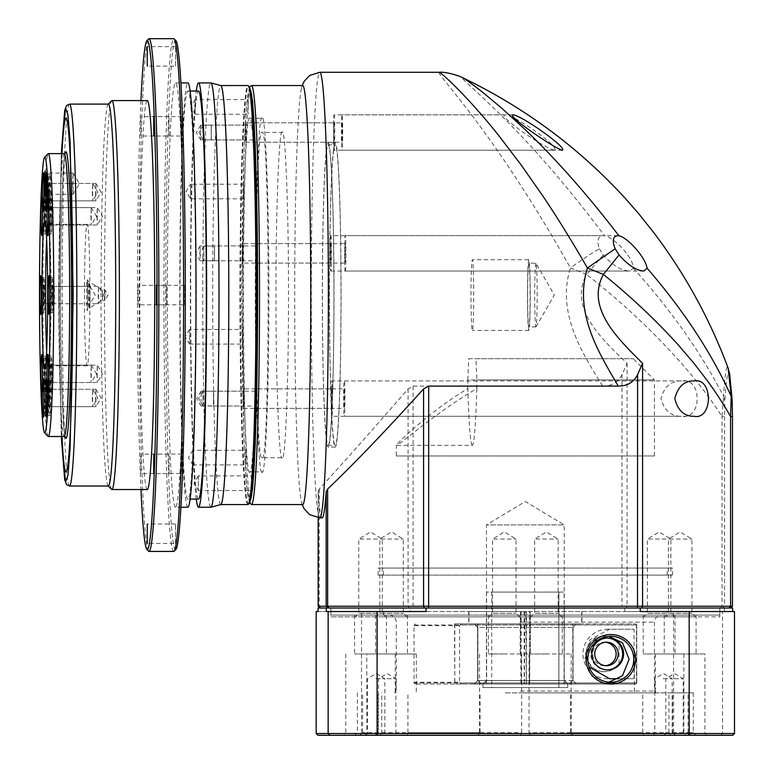 <?xml version="1.0" encoding="UTF-8"?>
<svg xmlns="http://www.w3.org/2000/svg" width="774" height="774" viewBox="0 0 774 774"><rect width="100%" height="100%" fill="white"/><g stroke="black" fill="none" stroke-linecap="round" stroke-linejoin="round"><path stroke-width="0.58" stroke-dasharray="3.87 2.9" d="M302.731 504.571A209.512 8.03 90 0 1 301.541 502.249A209.512 8.03 90 0 1 294.701 295.058A209.512 8.03 90 0 1 301.541 87.878A209.512 8.03 90 0 1 302.731 85.556M251.192 504.416A209.512 8.03 90 0 1 243.462 295.058A209.512 8.03 90 0 1 251.192 85.711M249.422 502.655L246.471 484.621L243.994 439.11L241.769 295.058L243.994 151.017L246.471 105.506L249.431 87.472M439.081 72.292C437.029 72.785 460.791 99.091 486.701 135.402C499.259 152.749 512.959 173.066 527.8 196.373C541.055 217.204 558.122 246.055 570.448 267.998C556.061 313.122 583.006 354.211 602.694 386.091L413.093 386.091L408.091 388.906C373.049 429.309 343.433 462.678 319.246 489.023L318.162 491.79A222.767 8.543 -90 0 0 322.168 517.835M318.153 491.577L318.162 517.758L318.153 491.577M413.093 386.091L413.093 606.236L621.986 606.236L621.986 374.684L627.095 363.287L624.647 360.994C600.198 337.57 568.629 307.104 586.605 274.441L570.448 267.998C581.545 259.89 591.191 253.485 599.386 248.764C596.551 240.366 597.925 236.002 603.526 235.673L604.61 235.76C573.128 193.984 542.864 158.138 513.81 128.232C486.972 100.127 459.359 76.936 461.885 77.458L462.465 77.652M330.856 235.673C331.727 234.706 331.727 272.032 330.856 271.035C329.976 272.022 329.976 234.677 330.856 235.673L603.526 235.673M599.386 248.764L603.285 254.907C612.437 265.201 621.183 270.571 629.523 271.035L633.432 268.22C633.5 258.11 614.421 237.289 604.61 235.76M330.856 271.035L629.523 271.035M643.823 271.035L345.281 271.035C344.401 272.022 344.401 234.706 345.281 235.673C346.152 234.677 346.152 272.022 345.281 271.035M617.952 235.673L345.281 235.673M633.432 268.22C671.455 310.674 701.505 353.379 723.574 396.346C724.745 377.102 726.012 367.36 727.396 367.118L728.073 367.969M562.417 150.214L342.031 150.214C341.16 151.201 341.16 113.884 342.031 114.852C342.911 113.855 342.911 151.201 342.031 150.214M512.611 114.852L342.031 114.852M413.161 608.006L730.685 608.006L413.161 608.006L413.093 606.236L318.162 606.236M621.986 374.684C617.991 382.346 611.566 386.149 602.694 386.091M603.285 254.907L586.605 274.441C642.497 318.317 692.546 370.146 722.036 416.586L723.574 396.346L724.822 401.561C727.279 364.07 729.737 364.07 732.194 401.561L732.175 400.516M554.484 150.214C545.08 148.743 497.547 115.955 504.677 114.852C512.93 113.913 560.163 146.567 554.484 150.214L334.097 150.214C333.226 151.201 333.226 113.855 334.097 114.852L504.677 114.852M693.959 416.286L344.295 416.286C343.424 417.283 343.424 379.966 344.295 380.924C345.175 379.937 345.175 417.283 344.295 416.286M693.959 380.924L344.295 380.924M319.246 489.023L319.246 606.236L320.833 608.006L319.914 608.006M730.695 608.006L732.446 606.236L621.986 606.236L622.054 608.006M681.497 380.924C671.048 380.779 664.208 386.681 660.977 398.639C664.169 410.501 671.01 416.383 681.497 416.286C702.395 420.301 702.395 376.919 681.497 380.924L331.833 380.924C332.714 379.966 332.714 417.283 331.833 416.286L681.497 416.286M331.833 416.286C330.962 417.283 330.962 379.937 331.833 380.924M330.856 243.626C330.372 243.075 330.372 263.624 330.856 263.073L330.856 243.626L242.514 243.626C242.997 243.075 242.997 263.624 242.514 263.073L330.856 263.073M242.514 263.073L242.514 243.626M345.281 243.626L345.281 263.073C344.798 263.673 344.798 243.026 345.281 243.626L256.939 243.626C257.423 243.075 257.423 263.624 256.939 263.073L345.281 263.073M256.939 263.073L256.939 243.626M334.097 114.852C334.968 113.884 334.968 151.201 334.097 150.214M532.793 608.006L330.856 608.006L719.82 608.006L532.793 608.006L719.82 608.006L719.82 615.078L330.856 615.078L719.82 615.078M532.793 616.839L331.001 616.839L719.82 616.839L719.82 608.006M720.526 608.006L722.036 606.236L722.036 416.586L724.57 416.586L724.822 401.561M255.962 388.887C256.446 388.335 256.446 408.885 255.962 408.333C255.478 408.885 255.478 388.335 255.962 388.887L344.295 388.887C344.778 388.287 344.778 408.933 344.295 408.333C343.811 408.933 343.811 388.287 344.295 388.887M253.698 122.805C254.182 122.253 254.182 142.803 253.698 142.252C253.214 142.803 253.214 122.253 253.698 122.805L342.031 122.805C342.514 122.205 342.514 142.851 342.031 142.252L342.031 122.805M245.764 122.805L245.764 142.252C245.281 142.803 245.281 122.253 245.764 122.805L334.097 122.805C333.613 122.253 333.613 142.803 334.097 142.252C334.581 142.803 334.581 122.253 334.097 122.805M243.5 388.887C243.984 388.335 243.984 408.885 243.5 408.333C243.017 408.885 243.017 388.335 243.5 388.887L331.833 388.887C331.349 388.335 331.349 408.885 331.833 408.333C332.317 408.885 332.317 388.335 331.833 388.887M249.731 471.869C246.364 479.483 242.659 382.917 242.949 295.058C242.659 207.209 246.364 110.643 249.731 118.258C253.098 110.643 256.804 207.209 256.504 295.058C256.804 382.917 253.098 479.483 249.731 471.869L262.096 471.869C265.463 479.483 269.168 382.917 268.878 295.058C269.168 207.209 265.463 110.643 262.096 118.258L249.731 118.258M255.962 408.333L344.295 408.333M253.698 142.252L342.031 142.252M245.764 142.252L334.097 142.252M243.5 408.333L331.833 408.333M262.096 118.258C258.729 110.643 255.023 207.209 255.323 295.058C255.023 382.917 258.729 479.483 262.096 471.869M732.194 401.561L732.446 606.236M517.883 616.839L330.856 616.839L330.856 608.006L517.883 608.006M390.957 616.839L376.261 616.839L379.792 613.308L403.302 613.308L379.792 613.308L379.792 539.052L403.302 539.052L379.792 539.052L391.547 531.99L403.302 539.052L403.302 613.308L406.834 616.839L392.128 616.839M503.71 616.839L489.004 616.839L492.545 613.308L516.045 613.308L492.554 613.308L492.545 539.052L516.045 539.052L492.554 539.052L504.3 531.99L516.045 539.052L516.045 613.308L519.586 616.839L504.88 616.839M679.582 616.839L664.885 616.839L668.417 613.308L691.927 613.308L668.417 613.308L668.417 539.052L691.927 539.052L668.417 539.052L680.172 531.99L691.927 539.052L691.927 613.308L695.458 616.839L680.762 616.839M383.556 616.839L667.12 616.839L383.449 616.839L383.459 611.537L667.227 611.537L667.12 616.839M545.796 616.839L531.09 616.839L534.631 613.308L558.131 613.308L534.631 613.308L534.631 539.052L558.131 539.052L534.631 539.052L546.376 531.99L558.131 539.052L558.131 613.308L561.672 616.839L546.966 616.839M658.548 616.839L643.842 616.839L647.374 613.308L670.884 613.308L647.374 613.308L647.374 539.052L670.884 539.052L647.374 539.052L659.129 531.99L670.884 539.052L670.884 613.308L674.415 616.839L659.719 616.839M369.914 616.839L355.218 616.839L358.749 613.308L382.259 613.308L358.759 613.308L358.749 539.052L382.259 539.052L358.759 539.052L370.504 531.99L382.259 539.052L382.259 613.308L385.791 616.839L371.085 616.839M262.096 457.724C270.145 467.786 270.145 122.34 262.096 132.402C254.056 122.34 254.056 467.786 262.096 457.724L282.239 457.724C285.335 464.729 288.741 375.883 288.47 295.058C288.741 214.243 285.335 125.398 282.239 132.402L262.096 132.402M282.239 132.402C279.143 125.398 275.738 214.243 275.999 295.058C275.738 375.883 279.143 464.729 282.239 457.724M667.12 611.537L383.556 611.537M526.504 611.537L468.763 611.537L526.504 611.537L526.368 684.032L569.325 684.032L526.301 684.032L525.817 611.537M564.236 611.537L564.236 524.907L525.333 501.533L486.44 524.907L564.236 524.907L486.44 524.907L486.662 680.491L524.172 680.491L524.308 684.032L481.351 684.032L524.375 684.032L524.859 611.537M529.61 684.032L569.529 684.032L529.61 684.032L529.474 680.491L564.217 680.491L564.217 611.537L564.014 680.491L526.504 680.491M521.066 684.032L481.147 684.032L521.066 684.032L521.202 611.537M486.459 611.537L486.459 680.491L482.918 684.032L567.661 684.032L567.661 687.564L482.908 687.564L567.768 687.564L567.768 684.032L482.908 684.032L482.908 687.564M524.172 611.537L524.172 680.491M581.709 611.537L581.709 623.912L525.817 623.912M520.525 611.537L520.999 684.032M520.525 623.912L468.763 623.912L468.763 611.537M481.147 684.032L477.606 680.491L477.606 623.912L468.763 623.912M468.967 611.537L468.967 623.912L477.81 623.912L477.81 680.491L481.351 684.032M483.121 684.032L486.662 680.491M468.967 623.912L524.859 623.912M530.151 611.537L529.677 684.032M529.474 680.491L529.474 611.537M530.151 623.912L581.913 623.912L581.913 611.537M569.529 684.032L573.07 680.491L573.07 623.912L581.913 623.912M564.217 680.491L567.758 684.032L564.227 684.032L564.227 592.091L486.44 592.091L564.12 592.091L564.12 684.032L486.44 684.032L564.227 684.032M581.709 623.912L572.866 623.912L572.866 680.491L569.325 684.032M567.555 684.032L564.014 680.491M526.165 623.912L572.866 623.912M477.606 623.912L520.863 623.912M524.511 623.912L477.81 623.912M573.07 623.912L529.813 623.912M528.874 259.706A35.362 1.355 -90 0 0 527.52 295.058A35.362 1.355 -90 0 0 528.874 330.421A35.362 1.355 -90 0 0 530.229 295.058A35.362 1.355 -90 0 0 528.874 259.706L472.334 259.706A35.362 1.355 90 0 1 473.688 295.058A35.362 1.355 90 0 1 472.334 330.421A35.362 1.355 90 0 1 470.979 295.058A35.362 1.355 90 0 1 472.334 259.706M528.874 330.421L472.334 330.421M535.937 263.237A31.821 1.219 -90 0 0 534.718 295.058A31.821 1.219 -90 0 0 535.937 326.889A31.821 1.219 -90 0 0 536.024 326.822A31.821 1.219 -90 0 0 537.156 295.058A31.821 1.219 -90 0 0 536.024 263.305A31.821 1.219 -90 0 0 535.937 263.237L528.874 263.237A31.821 1.219 -90 0 0 527.655 295.058A31.821 1.219 -90 0 0 528.874 326.889A31.821 1.219 -90 0 0 530.093 295.058A31.821 1.219 -90 0 0 528.874 263.237M535.937 326.889L528.874 326.889M396.365 455.954L654.407 455.954L396.365 455.954M476.852 388.548A150.282 5.757 90 0 1 472.334 445.34L396.365 445.34C394.769 445.737 426.387 413.616 467.825 388.548L467.825 379.928L654.407 379.928L476.852 379.928L476.852 388.548C434.146 413.5 398.939 445.795 396.365 445.34L396.269 455.954M467.825 379.928L468.734 358.71L633.19 358.71L475.933 358.71L476.852 379.928M468.734 358.71L475.933 358.71M472.334 445.34A150.282 5.757 90 0 1 467.825 388.548M378.254 575.121L672.529 575.121L378.254 575.121M672.422 568.048L378.147 568.048L672.422 568.048M530.78 568.048L383.459 568.048L530.78 568.048M519.896 575.121L667.217 575.121L519.896 575.121M335.239 143.016A152.052 5.824 -90 0 0 329.414 295.058A152.052 5.824 -90 0 0 335.239 447.111A152.052 5.824 -90 0 0 341.063 295.058A152.052 5.824 -90 0 0 335.239 143.016L328.176 143.016A152.052 5.824 90 0 1 334 295.058A152.052 5.824 90 0 1 328.176 447.111A152.052 5.824 90 0 1 322.342 295.058A152.052 5.824 90 0 1 328.176 143.016M335.239 447.111L328.176 447.111M328.176 144.777A150.282 5.757 90 0 1 333.933 295.058A150.282 5.757 90 0 1 328.176 445.34A150.282 5.757 90 0 1 322.41 295.058A150.282 5.757 90 0 1 328.176 144.777L335.239 144.777A150.282 5.757 -90 0 0 329.482 295.058A150.282 5.757 -90 0 0 335.239 445.34A150.282 5.757 -90 0 0 340.995 295.058A150.282 5.757 -90 0 0 335.239 144.777M328.176 445.34L335.239 445.34M607.213 638.066A15.915 15.896 90 0 0 590.843 653.972A15.915 15.896 90 0 0 606.739 669.887L607.687 669.887M606.739 638.057L607.687 638.057M605.452 642.265A11.755 11.745 90 0 0 592.691 653.972A11.755 11.745 90 0 0 605.452 665.679M576.311 623.912L572.77 627.453L572.77 680.491L576.311 684.032L474.085 684.032L477.635 680.491L477.635 627.453L474.085 623.912L454.532 623.912L635.667 623.912L474.085 623.912M572.77 680.491L477.635 680.491M603.691 636.286C594.035 636.034 587.95 641.917 585.434 653.933C587.94 666.017 594.026 671.919 603.691 671.648L604.436 671.648A17.676 17.667 90 0 0 619.045 663.918L619.045 644.026C615.127 638.966 609.999 636.383 603.691 636.286L604.436 636.286A17.676 17.667 90 0 0 586.769 653.972A17.676 17.667 90 0 0 604.436 671.648M603.691 671.648C609.989 671.571 615.107 668.988 619.045 663.918M459.562 625.682L414.032 625.682L414.032 682.262L459.562 682.262L459.562 625.682L461.604 623.912M415.174 623.912L414.032 625.682M414.1 624.976L636.721 624.976L635.657 623.912L636.721 624.976L636.721 682.968L635.657 684.032L576.582 684.032L573.041 680.491L573.041 627.453L576.582 623.912M474.365 623.912L477.906 627.453L573.041 627.453M454.802 623.912L454.802 684.032L576.582 684.032M474.365 684.032L477.906 680.491L477.906 627.453M454.532 623.912L454.802 684.032M474.085 684.032L454.532 684.032M572.77 627.453L477.635 627.453M576.311 684.032L635.386 684.032L636.451 682.968L636.451 624.976L635.386 623.912M636.451 624.976L460.762 624.976M589.169 667.004L585.56 653.237L589.933 639.75L609.525 629.223L634.08 629.223L634.08 678.721L618.861 678.721M414.032 682.262L414.1 682.968L636.721 682.968L636.721 624.976M477.906 680.491L529.813 680.491M636.721 682.968L635.667 684.032L415.174 684.032L635.386 684.032M636.451 682.968L460.762 682.968L459.562 682.262M460.762 682.968L461.604 684.032M415.174 684.032L414.1 682.968M609.525 678.721L634.08 678.721M607.687 678.721A24.749 24.729 -90 0 1 582.957 653.972A24.749 24.729 -90 0 1 607.687 629.223L634.08 629.223M607.687 629.223L609.525 629.223M619.045 644.026A17.676 17.667 90 0 0 604.436 636.286M520.118 615.078L661.373 615.078L520.118 615.078M375.758 735.3L386.623 735.3L375.758 735.3M375.825 733.529L384.852 733.529L375.825 733.529M674.115 735.3L684.98 735.3L674.115 735.3M674.183 733.529L683.21 733.529L674.183 733.529M375.051 735.3L377.335 733.529L366.789 733.529L365.028 735.3L375.051 735.3L343.985 735.3L706.691 735.3L670.429 735.3L669.723 733.529L704.921 733.529L706.691 735.3M670.429 735.3L365.028 735.3M520.147 735.3L521.724 733.529L521.666 732.649L407.927 732.649L407.25 733.529L366.789 733.529L366.789 653.972L416.296 653.972L366.789 653.972M669.723 733.529L668.92 732.649L570.641 732.649L571.135 733.529L521.724 733.529M663.086 735.3L673.951 735.3L663.086 735.3M663.154 733.529L672.18 733.529L663.154 733.529M386.787 735.3L397.642 735.3L386.787 735.3M386.855 733.529L395.882 733.529L386.855 733.529M375.825 678.721L384.852 678.721L375.825 678.721M674.183 678.721L683.21 678.721L674.183 678.721M505.248 692.865L529.048 692.865L529.01 732.649L642.749 732.649L643.426 733.529L683.877 733.529L673.341 733.529L672.596 732.649L672.596 692.865L693.301 692.865L505.248 692.865M477.916 735.3L479.541 733.529L528.952 733.529L529.01 732.649M503.342 653.972L529.048 653.972L503.342 653.972M359.697 735.3L361.777 733.529L345.755 733.529L380.953 733.529L381.756 732.649L381.756 692.865M369.556 653.972L395.253 653.972L369.556 653.972M407.927 732.649L407.927 692.865M570.641 732.649L570.641 692.865M545.428 653.972L571.135 653.972L545.428 653.972M672.596 732.649L693.301 732.649L688.057 732.649L688.899 733.529L704.921 733.529L704.921 653.972L655.423 653.972L704.921 653.972M688.057 732.649L688.057 692.865M642.749 732.649L642.749 692.865L634.38 692.865L672.596 692.865M658.181 653.972L683.877 653.972L658.181 653.972M663.154 678.721L672.18 678.721L663.154 678.721M386.855 678.721L395.882 678.721L386.855 678.721M610.802 636.286L607.019 636.286L592.004 642.226L584.583 659.274L591.994 676.312L607.019 682.262L608.886 682.175M504.909 653.972L488.384 653.972L504.909 653.972M503.681 615.078L520.205 615.078L503.681 615.078M520.322 692.865L656.168 692.865L520.322 692.865M520.389 691.095L654.407 691.095L520.389 691.095M371.114 653.972L354.589 653.972L371.114 653.972M369.895 615.078L386.419 615.078L369.895 615.078M392.157 653.972L375.632 653.972L392.157 653.972M390.938 615.078L407.463 615.078L390.938 615.078M546.986 653.972L530.471 653.972L546.986 653.972M545.767 615.078L562.292 615.078L545.767 615.078M680.781 653.972L664.256 653.972L680.781 653.972M679.562 615.078L696.087 615.078L679.562 615.078M659.738 653.972L643.213 653.972L659.738 653.972M658.519 615.078L675.044 615.078L658.519 615.078M732.707 735.3L317.969 735.3M316.179 733.529L361.506 733.529L362.184 735.3M316.179 611.537L361.506 611.537L361.506 733.529L673.574 733.529L673.041 735.3M732.62 608.006L624.647 608.006L624.647 611.537L673.574 611.537L673.574 733.529L722.529 733.529L720.778 735.3M673.574 611.537L722.529 611.537L722.529 733.529L734.497 733.529M528.952 733.529L530.529 735.3M380.247 735.3L380.953 733.529M381.756 732.649L480.035 732.649L479.87 733.529M361.777 733.529L362.619 732.649L378.08 732.649L377.335 733.529M407.114 735.3L407.25 733.529M572.76 735.3L570.806 733.529M690.979 735.3L688.899 733.529M675.625 735.3L673.341 733.529M643.562 735.3L643.426 733.529M624.647 608.006L410.443 608.006L410.443 611.537L361.506 611.537M724.406 608.006L724.406 611.537L722.529 611.537M734.497 611.537L640.233 611.537M480.035 732.649L480.035 692.865M362.619 732.649L362.619 692.865M378.08 732.649L378.08 692.865M521.666 732.649L521.666 692.865M668.92 732.649L668.92 692.865M529.048 653.972L529.048 692.865L642.749 692.865M410.443 608.006L318.056 608.006M426.029 611.537L326.27 611.537M318.056 611.537L410.443 611.537M624.647 611.537L724.406 611.537M558.818 687.564L558.818 592.091L491.742 592.091L564.227 592.091M567.661 684.032L564.12 684.032M558.818 592.091L564.12 592.091M558.925 592.091L558.925 687.564M66.013 151.859A143.209 5.486 -90 0 0 60.536 295.058A143.209 5.486 90 0 1 65.229 153.242M87.81 295.058C87.394 315.937 86.988 315.937 86.572 295.058C86.988 274.19 87.394 274.19 87.81 295.058L87.375 310.268L88.971 308.187A13.119 0.503 90 0 1 88.459 295.058A13.119 0.503 90 0 1 88.971 281.939A13.119 0.503 90 0 1 89.465 295.058A13.119 0.503 90 0 1 88.971 308.187L102.497 300.37L102.487 289.757L102.487 300.37L104.867 300.36L104.867 289.766L104.858 300.37L108.041 295.058L104.858 289.757L102.487 289.757L88.971 281.939L87.375 279.859L87.81 295.058M250.457 89.978A205.971 7.895 -90 0 0 249.731 89.087A205.971 7.895 -90 0 0 241.836 295.058A205.971 7.895 -90 0 0 249.731 501.039A205.971 7.895 -90 0 0 250.457 500.149M248.783 503.903A208.99 8.011 90 0 1 248.483 504.058A208.99 8.011 90 0 1 240.472 295.058A208.99 8.011 90 0 1 248.483 86.069A208.99 8.011 90 0 1 248.783 86.224M195.125 99.604L195.125 114.223L195.125 99.604L248.135 99.604L248.135 114.223L248.135 99.604M195.125 114.223L248.135 114.223M198.328 475.904L198.328 490.523L198.328 475.904L251.327 475.904L251.327 490.523L251.327 475.904M198.328 490.523L251.327 490.523M192.755 450.284L192.755 464.903L192.755 450.284L245.764 450.284L245.764 464.903L245.764 450.284M192.755 464.903L245.764 464.903M189.514 329.463L189.514 344.082L189.514 329.463L242.514 329.463L242.514 344.082L242.514 329.463M189.514 344.082L242.514 344.082M243.5 198.831L190.501 198.831L186.108 191.517L190.481 184.222L190.501 198.831L190.501 184.212L243.5 184.212L243.5 198.831L243.5 184.212M213.556 391.18L213.556 406.031L213.556 391.18L255.962 391.18L255.962 406.031L255.962 391.18M213.556 406.031L255.962 406.031M200.698 125.224L200.698 139.842L200.679 125.233L211.283 125.117L211.302 139.959L211.302 125.107L253.698 125.107L253.698 139.959L253.698 125.107M211.205 139.823L211.205 125.233L211.283 139.939L253.698 139.959M203.939 246.045L203.92 260.644L203.92 246.055L214.475 246.045L214.475 260.664L214.524 245.939L214.543 260.78L214.543 245.929L256.939 245.929L256.939 260.78L256.939 245.929M214.543 260.78L256.939 260.78M243.5 406.031L243.5 391.18L243.5 406.031L201.095 406.031L201.095 391.18L201.095 406.031L196.635 398.61L201.076 391.199M243.5 391.18L201.095 391.18M245.764 139.959L245.764 125.107L245.764 139.959L203.359 139.959L203.359 125.107L203.359 139.959M245.764 125.107L203.359 125.107M242.514 260.78L242.514 245.929L242.514 260.78L200.118 260.78L200.118 245.929L200.118 260.78M242.514 245.929L200.118 245.929M247.961 504.571A209.512 8.03 90 0 1 239.93 295.058A209.512 8.03 90 0 1 247.961 85.556M202.962 405.915L202.943 391.315L202.962 405.915L213.489 405.915L213.489 391.296L213.537 406.021M220.832 504.561A209.512 8.03 90 0 1 220.754 504.571A209.512 8.03 90 0 1 212.724 295.058A209.512 8.03 90 0 1 220.754 85.556A209.512 8.03 90 0 1 220.832 85.566M202.962 391.296L213.537 391.199M200.698 139.842L211.225 139.842M203.939 260.664L214.475 260.664M187.898 499.095A204.026 7.817 90 0 1 180.071 295.058A204.026 7.817 90 0 1 187.898 91.032A204.026 7.817 90 0 1 195.716 295.058A204.026 7.817 90 0 1 187.898 499.095L190.123 499.095M187.898 91.032L190.123 91.032M175.524 507.222A212.163 8.137 90 0 1 167.397 295.058A212.163 8.137 90 0 1 175.524 82.905A212.163 8.137 90 0 1 183.661 295.058A212.163 8.137 90 0 1 175.524 507.222L180.923 507.222M175.524 82.905L180.923 82.905M175.901 549.472A254.598 9.762 90 0 1 175.524 549.656A254.598 9.762 90 0 1 165.771 295.058A254.598 9.762 90 0 1 175.524 40.471A254.598 9.762 90 0 1 175.901 40.654M169.061 136.011L169.061 116.564L169.061 136.011L140.791 136.011L140.791 116.564L140.791 136.011M169.061 116.564L140.791 116.564M166.381 304.792L166.381 285.335L166.381 304.792L138.111 304.792L138.111 285.335L138.111 304.792M166.381 285.335L138.111 285.335M169.061 473.562L169.061 454.115L169.061 473.562L140.791 473.562L140.791 454.115L140.791 473.562M169.061 454.115L140.791 454.115M175.524 543.474L175.524 524.017L175.524 543.474L147.263 543.474M175.524 524.017L147.263 524.017M181.996 473.562L181.996 454.115L181.996 473.562L153.726 473.562M181.996 454.115L153.726 454.115M184.676 304.792L184.676 285.335L184.676 304.792L156.406 304.792M184.676 285.335L156.406 285.335M181.996 136.011L181.996 116.564L181.996 136.011L153.726 136.011M181.996 116.564L153.726 116.564M175.524 66.1L175.524 46.653L175.524 66.1L147.263 66.1M175.524 46.653L147.263 46.653M147.263 489.545A194.487 7.459 90 0 1 139.804 295.058A194.487 7.459 90 0 1 147.263 100.581M111.64 489.4A194.487 7.459 90 0 1 104.471 295.058A194.487 7.459 90 0 1 111.64 100.726M108.389 486.014A190.946 7.324 90 0 1 108.108 485.869A190.946 7.324 90 0 1 101.075 295.058A190.946 7.324 90 0 1 108.108 104.258A190.946 7.324 90 0 1 108.389 104.113M61.959 153.62A176.801 6.782 -90 0 0 59.25 295.058A176.801 6.782 -90 0 0 61.959 436.507M65.993 471.869L66.022 471.869A176.801 6.782 -90 0 0 66.022 471.869A176.801 6.782 -90 0 0 72.804 295.058A176.801 6.782 -90 0 0 66.022 118.258A176.801 6.782 -90 0 0 66.013 118.258L65.993 118.258M61.92 436.507A176.801 6.782 90 0 1 59.211 295.058A176.801 6.782 90 0 1 61.92 153.62M48.114 436.401A141.439 5.418 90 0 1 42.899 295.058A141.439 5.418 90 0 1 48.114 153.726M44.244 192.155A17.676 0.677 -90 0 0 44.921 209.841A17.676 0.677 -90 0 0 44.95 209.822A17.676 0.677 -90 0 0 45.598 192.155A17.676 0.677 -90 0 0 44.95 174.489A17.676 0.677 -90 0 0 44.921 174.479A17.676 0.677 -90 0 0 44.244 192.155M41.612 295.058A17.676 0.677 -90 0 0 42.289 312.744A17.676 0.677 -90 0 0 42.309 312.735A17.676 0.677 -90 0 0 42.967 295.058A17.676 0.677 -90 0 0 42.309 277.392A17.676 0.677 -90 0 0 42.289 277.382A17.676 0.677 -90 0 0 41.612 295.058M44.244 397.971A17.676 0.677 -90 0 0 44.921 415.648A17.676 0.677 -90 0 0 44.95 415.638A17.676 0.677 -90 0 0 45.598 397.971A17.676 0.677 -90 0 0 44.95 380.305A17.676 0.677 -90 0 0 44.921 380.286A17.676 0.677 -90 0 0 44.244 397.971M48.897 373.823A17.676 0.677 -90 0 0 49.575 391.509A17.676 0.677 -90 0 0 49.604 391.489A17.676 0.677 -90 0 0 50.252 373.823A17.676 0.677 -90 0 0 49.604 356.156A17.676 0.677 -90 0 0 48.897 373.823M48.897 216.304A17.676 0.677 -90 0 0 49.575 233.98A17.676 0.677 -90 0 0 49.604 233.971A17.676 0.677 -90 0 0 50.252 216.304A17.676 0.677 -90 0 0 49.604 198.637A17.676 0.677 -90 0 0 48.897 216.304M47.514 192.155A17.676 0.677 -90 0 0 48.191 209.841A17.676 0.677 -90 0 0 48.22 209.822A17.676 0.677 -90 0 0 48.868 192.155A17.676 0.677 -90 0 0 48.22 174.489A17.676 0.677 -90 0 0 48.191 174.479A17.676 0.677 -90 0 0 47.514 192.155M46.663 350.98A70.724 2.709 -90 0 0 48.327 365.783A70.724 2.709 -90 0 0 48.423 365.734A70.724 2.709 -90 0 0 51.036 295.058A70.724 2.709 -90 0 0 48.423 224.392A70.724 2.709 -90 0 0 48.327 224.344A70.724 2.709 -90 0 0 46.663 239.147M46.15 183.68L46.575 194.274L46.556 173.066L46.15 183.68M50.146 295.058A17.676 0.677 -90 0 0 50.823 312.744A17.676 0.677 -90 0 0 50.852 312.735A17.676 0.677 -90 0 0 51.5 295.058A17.676 0.677 -90 0 0 50.852 277.392A17.676 0.677 -90 0 0 50.823 277.382A17.676 0.677 -90 0 0 50.146 295.058M47.514 397.971A17.676 0.677 -90 0 0 48.191 415.648A17.676 0.677 -90 0 0 48.22 415.638A17.676 0.677 -90 0 0 48.868 397.971A17.676 0.677 -90 0 0 48.22 380.305A17.676 0.677 -90 0 0 48.191 380.286A17.676 0.677 -90 0 0 47.514 397.971M42.86 373.823A17.676 0.677 -90 0 0 43.538 391.509A17.676 0.677 -90 0 0 43.567 391.489A17.676 0.677 -90 0 0 44.215 373.823A17.676 0.677 -90 0 0 43.567 356.156A17.676 0.677 -90 0 0 43.538 356.146A17.676 0.677 -90 0 0 42.86 373.823M42.86 216.304A17.676 0.677 -90 0 0 43.538 233.98A17.676 0.677 -90 0 0 43.567 233.971A17.676 0.677 -90 0 0 44.215 216.304A17.676 0.677 -90 0 0 43.567 198.637A17.676 0.677 -90 0 0 43.538 198.618A17.676 0.677 -90 0 0 42.86 216.304M46.014 192.155A17.676 0.677 -90 0 0 46.692 209.841A17.676 0.677 -90 0 0 47.369 192.155A17.676 0.677 -90 0 0 46.692 174.479A17.676 0.677 -90 0 0 46.014 192.155M43.373 295.058A17.676 0.677 -90 0 0 44.05 312.744A17.676 0.677 -90 0 0 44.728 295.058A17.676 0.677 -90 0 0 44.05 277.382A17.676 0.677 -90 0 0 43.373 295.058M46.014 397.971A17.676 0.677 -90 0 0 46.692 415.648A17.676 0.677 -90 0 0 47.369 397.971A17.676 0.677 -90 0 0 46.692 380.286A17.676 0.677 -90 0 0 46.014 397.971M50.668 373.823A17.676 0.677 -90 0 0 51.345 391.509A17.676 0.677 -90 0 0 52.022 373.823A17.676 0.677 -90 0 0 51.345 356.146A17.676 0.677 -90 0 0 50.668 373.823M50.668 216.304A17.676 0.677 -90 0 0 51.345 233.98A17.676 0.677 -90 0 0 52.022 216.304A17.676 0.677 -90 0 0 51.345 198.618A17.676 0.677 -90 0 0 50.668 216.304M49.284 192.155A17.676 0.677 -90 0 0 49.962 209.841A17.676 0.677 -90 0 0 50.639 192.155A17.676 0.677 -90 0 0 49.962 174.479A17.676 0.677 -90 0 0 49.284 192.155M84.482 295.058A70.724 2.709 -90 0 0 87.191 365.783A70.724 2.709 -90 0 0 89.9 295.058A70.724 2.709 -90 0 0 87.191 224.344A70.724 2.709 -90 0 0 84.482 295.058M72.65 183.68L73.085 194.264L73.056 173.066L72.65 183.68M51.916 295.058A17.676 0.677 -90 0 0 52.593 312.744A17.676 0.677 -90 0 0 53.271 295.058A17.676 0.677 -90 0 0 52.593 277.382A17.676 0.677 -90 0 0 51.916 295.058M49.284 397.971A17.676 0.677 -90 0 0 49.962 415.648A17.676 0.677 -90 0 0 50.639 397.971A17.676 0.677 -90 0 0 49.962 380.286A17.676 0.677 -90 0 0 49.284 397.971M44.631 373.823A17.676 0.677 -90 0 0 45.308 391.509A17.676 0.677 -90 0 0 45.985 373.823A17.676 0.677 -90 0 0 45.308 356.146A17.676 0.677 -90 0 0 44.631 373.823M44.631 216.304A17.676 0.677 -90 0 0 45.308 233.98A17.676 0.677 -90 0 0 45.985 216.304A17.676 0.677 -90 0 0 45.308 198.618A17.676 0.677 -90 0 0 44.631 216.304M46.285 192.155L46.701 202.614L46.701 181.706L46.285 192.155M48.123 192.155L48.452 200.853L48.472 183.467L48.123 192.155M45.482 295.058L45.821 303.756L45.83 286.38L45.482 295.058M44.05 284.6L44.05 305.527L44.05 284.6L45.83 286.38L89.987 286.37L89.987 303.756L89.987 286.37M47.088 397.971L46.701 408.42L46.285 397.971L46.701 387.513L47.088 397.971M48.123 397.971L48.472 406.66L48.452 389.274L48.123 397.971M50.939 373.823L51.355 384.281L51.355 363.374L50.939 373.823M52.777 373.823L53.106 382.52L53.125 365.135L52.777 373.823M51.742 216.304L51.355 226.753L50.939 216.304L51.355 205.845L51.742 216.304M52.777 216.304L53.125 224.992L53.106 207.606L52.777 216.304M50.358 192.155L49.971 202.614L49.555 192.155L49.971 181.706L50.358 192.155M51.394 192.155L51.723 200.853L52.061 192.155L51.732 183.467L51.394 192.155M54.025 295.058L54.364 303.756L54.374 286.38L54.025 295.058M52.593 305.527L52.593 284.6L52.593 305.527M49.555 397.971L49.971 408.42L49.971 387.513L49.555 397.971M51.394 397.971L51.723 406.66L52.061 397.971L51.723 389.274L51.394 397.971M45.705 373.823L45.318 384.281L44.902 373.823L45.318 363.374L45.705 373.823M46.74 373.823L47.069 382.52L47.088 365.135L46.74 373.823M44.902 216.304L45.318 226.753L45.318 205.845L44.902 216.304M46.74 216.304L47.088 224.992L47.069 207.606L46.74 216.304M92.29 192.155L92.628 200.853L92.648 183.477L92.29 192.155M92.29 397.971L92.648 406.65L92.628 389.274L92.29 397.971M96.944 373.823L97.282 382.52L97.301 365.144L96.944 373.823M96.944 216.304L97.301 224.973L97.282 207.606L96.944 216.304M95.56 192.155L95.889 200.853L95.918 183.477L95.56 192.155M98.192 295.058L98.53 303.756L98.55 286.39L98.192 295.058M95.56 397.971L95.918 406.65L95.889 389.274L95.56 397.971M90.906 373.823L91.235 382.52L91.264 365.144L90.906 373.823M90.906 216.304L91.264 224.973L91.235 207.606L90.906 216.304M210.857 507.222A212.163 8.137 90 0 1 202.73 295.058A212.163 8.137 90 0 1 210.857 82.905M196.267 499.095A212.163 8.137 90 0 1 190.365 295.058A212.163 8.137 90 0 1 196.267 91.032M198.492 499.095A204.026 7.817 90 0 1 190.675 295.058A204.026 7.817 90 0 1 198.492 91.032M187.898 507.222A212.163 8.137 90 0 1 179.762 295.058A212.163 8.137 90 0 1 187.898 82.905M173.763 551.427A256.358 9.83 90 0 1 163.933 295.058A256.358 9.83 90 0 1 173.763 38.7M148.647 551.233A256.358 9.83 90 0 1 139.194 295.058A256.358 9.83 90 0 1 148.647 38.894M140.965 100.581A254.598 9.762 -90 0 0 140.965 489.545M65.229 436.884A143.209 5.486 90 0 1 60.498 295.058A143.209 5.486 -90 0 0 66.013 438.268M51.345 356.146L49.575 356.146A17.676 0.677 -90 0 0 49.575 356.146L47.833 354.386M51.345 198.618L49.575 198.618A17.676 0.677 -90 0 0 49.575 198.618L47.833 196.867M52.613 305.517L54.374 303.747L98.53 303.756L103.745 295.058L98.55 286.39L54.364 286.37L52.613 284.609M319.836 517.835A222.767 8.543 90 0 1 311.293 295.058A222.767 8.543 90 0 1 319.836 72.292M408.091 388.906L408.091 606.236L408.991 608.006M627.095 363.287L627.095 606.236L626.311 608.006M724.57 416.586L724.57 606.236L722.81 608.006M521.202 680.491L486.459 680.491M572.866 680.491L526.165 680.491M520.863 680.491L477.606 680.491M477.81 680.491L524.511 680.491M520.389 622.151L654.407 622.151L520.389 622.151M64.223 153.62A141.439 5.418 -90 0 0 58.805 295.058L61.272 436.507L58.805 295.058L61.281 153.62L58.805 295.058A141.439 5.418 -90 0 0 64.223 436.507M69.525 486.014A190.946 7.324 90 0 1 62.201 295.058A190.946 7.324 90 0 1 69.525 104.113M302.228 85.556L301.541 87.878M302.228 504.571L301.541 502.249M536.024 326.822L554.3 295.058L536.024 263.305M654.407 455.954L654.407 379.928L633.19 358.71M672.529 575.121L672.529 568.048M383.459 575.121L383.459 568.048M378.147 575.121L378.147 568.048M667.217 575.121L667.217 568.048M604.436 642.217L606.468 642.217M604.436 665.727L606.468 665.727M656.168 692.865L654.407 691.095L654.407 622.151C654.823 617.855 657.184 615.494 661.48 615.078M365.696 735.3L367.466 733.529L367.466 678.721L376.164 673.496L384.852 678.721L384.852 733.529L386.623 735.3M664.053 735.3L665.824 733.529L665.824 678.721L674.512 673.496L683.21 678.721L683.21 733.529L684.98 735.3M653.033 735.3L654.794 733.529L654.794 678.721L663.492 673.496L672.18 678.721L672.18 733.529L673.951 735.3M376.725 735.3L378.496 733.529L378.496 678.721L387.184 673.496L395.882 678.721L395.882 733.529L397.642 735.3M395.253 653.972L395.253 692.865M416.296 653.972L416.296 692.865M571.135 653.972L571.135 733.529L572.905 735.3M683.877 653.972L683.877 733.529L685.648 735.3M610.802 682.262L607.019 682.262M520.205 615.078L520.205 653.972M386.419 615.078L386.419 653.972M407.463 615.078L407.463 653.972M562.292 615.078L562.292 653.972M696.087 615.078L696.087 653.972M675.044 615.078L675.044 653.972M479.541 653.972L479.541 733.529L477.771 735.3M345.755 653.972L345.755 733.529L343.985 735.3M357.375 692.865L357.375 732.649L354.724 735.3M693.301 692.865L693.301 732.649L695.952 735.3M521.628 653.972L521.628 692.865M655.423 653.972L655.423 692.865M634.38 653.972L634.38 692.865M330.856 608.006L330.856 615.078M488.384 615.078L488.384 653.972M389.196 615.078C393.492 615.494 395.853 617.855 396.269 622.151L396.269 691.095L394.508 692.865M354.589 615.078L354.589 653.972M375.632 615.078L375.632 653.972M530.471 615.078L530.471 653.972M664.256 615.078L664.256 653.972M643.213 615.078L643.213 653.972M486.44 592.091L486.44 684.032M491.742 592.091L491.742 687.564M65.393 153.049C63.091 154.81 60.304 222.477 60.498 295.058C60.304 367.65 63.091 435.307 65.393 437.078M195.116 99.623L190.743 106.918L195.116 114.213M198.308 475.913L193.935 483.208L198.308 490.503M192.736 450.304L188.372 457.598L192.736 464.893M189.495 329.482L185.131 336.777L189.495 344.072M203.339 125.117L198.899 132.528L203.339 139.939M200.098 245.939L195.658 253.35L200.098 260.761M202.943 391.315L198.57 398.61L202.943 405.905M200.679 125.233L196.306 132.528L200.679 139.823M203.92 246.055L199.557 253.35L203.92 260.644M44.95 209.822L43.189 211.592M42.309 312.735L40.548 314.496M46.692 415.648L44.921 415.648L43.189 417.399M48.22 209.822L46.45 211.592M48.423 365.734L44.902 369.266M46.575 194.274L44.805 196.045M52.593 312.744L50.823 312.744L49.091 314.496M48.22 415.638L46.45 417.399M44.921 209.841L46.692 209.841M42.289 312.744L44.05 312.744M47.833 393.26L49.604 391.489L51.345 391.509M51.345 233.98L49.575 233.98L47.833 235.731M49.962 209.841L48.191 209.841M87.191 365.783L48.327 365.783M73.056 194.284L46.556 194.284M48.191 415.648L49.962 415.648M45.308 391.509L43.538 391.509M43.538 233.98L45.308 233.98M73.085 173.095L79.422 183.68L73.085 194.264M46.701 181.706L48.472 183.467L92.628 183.467L97.843 192.155L92.648 200.834L48.452 200.853L46.701 202.614M46.701 387.513L48.472 389.283L92.628 389.274L97.843 397.971L92.648 406.65L48.452 406.66L46.701 408.42M51.355 363.374L53.125 365.135L97.282 365.135L102.497 373.823L97.301 382.501L53.106 382.52L51.355 384.281M51.355 205.845L53.125 207.616L97.282 207.606L102.497 216.304L97.301 224.973L53.106 224.992L51.355 226.753M95.889 200.853L51.723 200.853L49.971 202.614M95.889 406.66L51.723 406.66L49.971 408.42M91.235 382.52L47.069 382.52L45.318 384.281M91.235 224.992L47.069 224.992L45.318 226.753M89.987 303.756L45.821 303.756L44.07 305.517M90.007 286.39L95.212 295.058L90.007 303.737M95.918 183.477L101.113 192.155L95.918 200.834M95.918 389.293L101.113 397.971L95.918 406.65M91.264 365.144L96.46 373.823L91.264 382.501M91.264 207.625L96.46 216.304L91.264 224.973M46.692 174.479L44.921 174.479L43.189 172.718M42.309 277.392L40.548 275.631M44.95 380.305L43.189 378.534M48.22 174.489L46.45 172.718M48.423 224.392L44.902 220.861M46.575 173.076L44.805 171.315M52.593 277.382L50.823 277.382L49.091 275.631M48.22 380.305L46.45 378.534M43.567 356.156L41.796 354.386M43.567 391.489L41.796 393.26M43.567 198.637L41.796 196.867M43.567 233.971L41.796 235.731M42.289 277.382L44.05 277.382M46.692 380.286L44.921 380.286M49.962 174.479L48.191 174.479M87.191 224.344L48.327 224.344M73.056 173.066L46.556 173.066M48.191 380.286L49.962 380.286M45.308 356.146L43.538 356.146M43.538 198.618L45.308 198.618M95.889 183.467L51.723 183.467L49.971 181.706M95.889 389.274L51.723 389.274L49.971 387.513M91.235 365.135L47.069 365.135L45.318 363.374M91.235 207.606L47.069 207.606L45.318 205.845"/><path stroke-width="1.16" d="M251.492 85.556L302.731 85.556A209.512 8.03 90 0 1 310.761 295.058A209.512 8.03 90 0 1 302.731 504.571L251.492 504.571A209.512 8.03 90 0 1 251.192 504.416L249.431 502.655L252.566 489.158L255.256 444.692L257.694 295.058L255.256 145.415L252.566 100.959L249.431 87.472L251.192 85.711A209.512 8.03 90 0 1 251.492 85.556A209.512 8.03 90 0 1 259.532 295.058A209.512 8.03 90 0 1 251.492 504.571M439.081 72.292L319.836 72.292A222.767 8.543 90 0 1 328.379 295.058A222.767 8.543 90 0 1 319.836 517.835L322.168 517.835A222.767 8.543 -90 0 0 326.173 491.79L327.644 489.023C354.879 462.997 386.855 429.628 423.581 388.906L428.69 386.091L618.281 386.091C599.705 354.211 573.428 313.131 587.408 267.998C574.734 245.813 557.764 218.104 543.116 196.383L520.621 164.252L498.601 135.402C469.557 98.753 442.08 72.872 439.081 72.292C446.337 71.489 460.82 76.384 462.465 77.652L462.465 77.652C524.501 107.431 578.749 147.65 625.218 198.299L638.531 213.489L653.701 232.529C685.125 274.054 709.922 319.246 728.111 368.085L731.198 396.346C711.819 353.379 683.79 310.674 647.122 268.22L643.823 271.035M461.885 77.458C463.345 77.69 470.205 82.566 482.454 92.106L501.707 108.157L523.688 128.223C555.151 158.148 586.886 193.993 618.9 235.76L617.952 235.673C612.989 236.002 612.05 240.366 615.127 248.764L587.408 267.998L603.401 274.441C585.812 307.104 616.781 337.57 640.233 360.994L642.584 363.287L637.573 374.684C633.587 382.356 627.153 386.158 618.281 386.091M618.9 235.76L619.045 235.789C627.046 237.173 645.313 256.823 647.122 268.22M512.611 114.852C508.76 117.319 556.342 149.488 562.427 150.214C567.545 147.795 519.78 114.117 512.611 114.852M728.073 367.969L729.698 374.287L732.175 400.516L731.198 396.346L730.569 416.586C724.416 405.537 716.734 393.656 707.533 380.943L693.668 362.958L678.324 345.001C655.752 320.068 630.781 296.548 603.401 274.441L619.065 254.907L615.127 248.764M326.173 491.79L326.173 606.236L732.465 606.236L732.465 416.586L730.569 416.586L730.569 606.236L728.992 608.006M327.934 608.006L326.173 606.236L318.153 606.236L318.162 517.758L318.153 606.236L319.923 608.006L318.153 606.236M643.949 271.035L643.949 271.035C636.354 270.561 628.062 265.192 619.065 254.907M693.959 416.286C684.264 416.441 677.869 410.549 674.802 398.61C677.869 386.671 684.264 380.779 693.959 380.924C713.183 376.919 713.183 420.301 693.959 416.286M607.687 669.887A15.915 15.896 -90 0 1 591.791 653.972A15.915 15.896 -90 0 1 607.687 638.057A15.915 15.896 -90 0 1 623.592 653.972A15.915 15.896 -90 0 1 607.687 669.887M594.732 653.972A11.755 11.745 -90 0 1 606.468 642.217A11.755 11.745 -90 0 1 618.213 653.972A11.755 11.745 -90 0 1 606.468 665.727A11.755 11.745 -90 0 1 594.732 653.972M605.452 665.679A11.755 11.745 90 0 0 605.452 642.265M607.213 669.878A15.915 15.896 90 0 0 622.644 653.972A15.915 15.896 90 0 0 607.213 638.066M618.861 678.721L609.525 678.721L589.169 667.004M633.771 659.274A22.988 22.968 90 0 0 610.802 636.286A22.988 22.968 90 0 0 587.834 659.274A22.988 22.968 90 0 0 610.802 682.262A22.988 22.968 90 0 0 633.771 659.274M610.87 684.032A24.749 24.729 90 0 0 635.599 659.274A24.749 24.729 90 0 0 610.87 634.525A24.749 24.729 90 0 0 586.131 659.274A24.749 24.729 90 0 0 610.87 684.032M608.886 682.175L622.46 675.77L629.136 659.274L622.509 642.826L609.032 636.383M734.497 733.529L734.497 611.537L689.17 611.537L689.17 733.529L316.179 733.529L317.969 735.3L732.707 735.3L734.497 733.529L689.17 733.529L688.492 735.3M316.179 733.529L316.179 611.537L318.056 611.537L318.056 608.006L426.029 608.006L426.029 611.537L377.102 611.537L377.102 733.529L377.635 735.3M377.102 611.537L328.147 611.537L328.147 733.529L329.898 735.3M426.029 608.006L640.233 608.006L640.233 611.537L689.17 611.537M326.27 608.006L326.27 611.537L328.147 611.537M732.62 611.537L732.62 608.006L640.233 608.006M65.229 153.242A143.209 5.486 90 0 1 65.993 151.849A143.209 5.486 90 0 1 71.479 295.058A143.209 5.486 -90 0 0 66.022 151.849A143.209 5.486 -90 0 0 66.013 151.859L65.993 151.849M249.218 503.158L250.457 500.149A205.971 7.895 -90 0 0 257.626 295.058A205.971 7.895 -90 0 0 250.457 89.978L249.218 86.969A208.99 8.011 90 0 1 256.494 295.058A208.99 8.011 90 0 1 249.218 503.158A208.99 8.011 90 0 1 248.783 503.903L248.27 504.416A209.512 8.03 90 0 1 247.961 504.571L220.793 504.571M220.793 85.556L247.961 85.556A209.512 8.03 90 0 1 248.27 85.711L248.783 86.224A208.99 8.011 90 0 1 249.218 86.969M248.27 85.711A209.512 8.03 90 0 1 255.991 295.058A209.512 8.03 90 0 1 248.27 504.416M196.267 91.032A212.163 8.137 90 0 1 198.492 82.905L210.857 82.905A212.163 8.137 90 0 1 210.944 82.915L220.832 85.566A209.512 8.03 90 0 1 228.785 295.058A209.512 8.03 90 0 1 220.832 504.561L210.944 507.212A212.163 8.137 90 0 1 210.857 507.222L198.492 507.222A212.163 8.137 90 0 1 196.267 499.095M210.944 82.915A212.163 8.137 90 0 1 218.994 295.058A212.163 8.137 90 0 1 210.944 507.212M198.492 82.905A212.163 8.137 90 0 1 206.629 295.058A212.163 8.137 90 0 1 198.492 507.222M190.123 499.095L198.492 499.095A204.026 7.817 90 0 0 206.319 295.058A204.026 7.817 90 0 0 198.492 91.032L190.123 91.032M180.923 507.222L187.898 507.222A212.163 8.137 90 0 0 196.025 295.058A212.163 8.137 90 0 0 187.898 82.905L180.923 82.905M146.886 40.654L148.647 38.894A256.358 9.83 90 0 1 149.024 38.7L173.763 38.7A256.358 9.83 90 0 1 174.14 38.894L175.901 40.654A254.598 9.762 90 0 1 185.286 295.058A254.598 9.762 90 0 1 175.901 549.472L174.14 551.233A256.358 9.83 90 0 1 173.763 551.427L149.024 551.427A256.358 9.83 90 0 1 148.647 551.233L146.886 549.472A254.598 9.762 -90 0 0 147.263 549.656A254.598 9.762 -90 0 0 157.016 295.058A254.598 9.762 -90 0 0 147.263 40.471A254.598 9.762 -90 0 0 146.886 40.654A254.598 9.762 -90 0 0 140.965 100.581M174.14 38.894A256.358 9.83 90 0 1 183.593 295.058A256.358 9.83 90 0 1 174.14 551.233M147.263 543.474L147.263 524.017L147.263 543.474M153.726 473.562L153.726 454.115L153.726 473.562M156.406 304.792L156.406 285.335L156.406 304.792M153.726 136.011L153.726 116.564L153.726 136.011M147.263 66.1L147.263 46.653L147.263 66.1M149.024 38.7A256.358 9.83 90 0 1 158.854 295.058A256.358 9.83 90 0 1 149.024 551.427M108.254 104.113L111.64 100.726A194.487 7.459 90 0 1 111.93 100.581L147.263 100.581A194.487 7.459 90 0 1 154.713 295.058A194.487 7.459 90 0 1 147.263 489.545L111.93 489.545A194.487 7.459 90 0 1 111.64 489.4L108.254 486.014M111.93 100.581A194.487 7.459 90 0 1 119.38 295.058A194.487 7.459 90 0 1 111.93 489.545M108.389 104.113A190.946 7.324 90 0 1 115.713 295.058A190.946 7.324 90 0 1 108.389 486.014L69.525 486.014A190.946 7.324 90 0 0 76.849 295.058A190.946 7.324 90 0 0 69.525 104.113L108.389 104.113M61.959 436.507A176.801 6.782 -90 0 0 66.013 471.869M61.92 153.62A176.801 6.782 90 0 1 65.993 118.258A176.801 6.782 90 0 1 72.766 295.058A176.801 6.782 90 0 1 65.993 471.869A176.801 6.782 90 0 1 61.92 436.507M44.582 157.257L48.114 153.726A141.439 5.418 90 0 1 48.327 153.62A141.439 5.418 90 0 1 53.745 295.058A141.439 5.418 90 0 1 48.327 436.507A141.439 5.418 90 0 1 48.114 436.401L44.582 432.869A137.907 5.283 90 0 1 39.503 295.058A137.907 5.283 90 0 1 44.582 157.257A137.907 5.283 90 0 1 44.786 157.161A137.907 5.283 90 0 1 50.078 295.058A137.907 5.283 90 0 1 44.786 432.966A137.907 5.283 90 0 1 44.582 432.869M43.905 192.155A19.447 0.745 90 0 1 43.189 211.592A19.447 0.745 90 0 1 42.406 192.155A19.447 0.745 90 0 1 43.189 172.718A19.447 0.745 90 0 1 43.905 192.155M41.264 295.058A19.447 0.745 90 0 1 40.548 314.496A19.447 0.745 90 0 1 39.774 295.058A19.447 0.745 90 0 1 40.548 275.631A19.447 0.745 90 0 1 41.264 295.058M43.905 397.971A19.447 0.745 90 0 1 43.189 417.399A19.447 0.745 90 0 1 42.406 397.971A19.447 0.745 90 0 1 43.189 378.534A19.447 0.745 90 0 1 43.905 397.971M47.814 393.269A19.447 0.745 90 0 1 47.059 373.823A19.447 0.745 90 0 1 47.814 354.376A19.447 0.745 90 0 1 47.833 354.386A19.447 0.745 90 0 1 48.559 373.823A19.447 0.745 90 0 1 47.833 393.26A19.447 0.745 90 0 1 47.814 393.269M47.814 235.751A19.447 0.745 90 0 1 47.059 216.304A19.447 0.745 90 0 1 47.814 196.857A19.447 0.745 90 0 1 47.833 196.867A19.447 0.745 90 0 1 48.559 216.304A19.447 0.745 90 0 1 47.833 235.731A19.447 0.745 90 0 1 47.814 235.751M47.166 192.155A19.447 0.745 90 0 1 46.45 211.592A19.447 0.745 90 0 1 45.676 192.155A19.447 0.745 90 0 1 46.45 172.718A19.447 0.745 90 0 1 47.166 192.155M47.64 295.058A74.256 2.844 90 0 1 44.902 369.266A74.256 2.844 90 0 1 41.941 295.058A74.256 2.844 90 0 1 44.902 220.861A74.256 2.844 90 0 1 47.64 295.058M46.663 239.147A70.724 2.709 -90 0 0 45.608 295.058A70.724 2.709 -90 0 0 46.663 350.98M45.26 183.68L44.805 196.045L44.311 183.68L44.805 171.315L45.26 183.68M49.807 295.058A19.447 0.745 90 0 1 49.091 314.496A19.447 0.745 90 0 1 48.317 295.058A19.447 0.745 90 0 1 49.091 275.631A19.447 0.745 90 0 1 49.807 295.058M47.166 397.971A19.447 0.745 90 0 1 46.45 417.399A19.447 0.745 90 0 1 45.676 397.971A19.447 0.745 90 0 1 46.45 378.534A19.447 0.745 90 0 1 47.166 397.971M41.767 393.269A19.447 0.745 90 0 1 41.022 373.823A19.447 0.745 90 0 1 41.767 354.376A19.447 0.745 90 0 1 41.796 354.386A19.447 0.745 90 0 1 42.512 373.823A19.447 0.745 90 0 1 41.796 393.26A19.447 0.745 90 0 1 41.767 393.269M41.767 235.751A19.447 0.745 90 0 1 41.022 216.304A19.447 0.745 90 0 1 41.767 196.857A19.447 0.745 90 0 1 41.796 196.867A19.447 0.745 90 0 1 42.512 216.304A19.447 0.745 90 0 1 41.796 235.731A19.447 0.745 90 0 1 41.767 235.751M140.965 489.545A254.598 9.762 -90 0 0 146.886 549.472M66.013 118.258A176.801 6.782 -90 0 0 61.959 153.62M65.993 438.268L66.022 438.268A143.209 5.486 -90 0 0 66.022 438.268A143.209 5.486 -90 0 0 71.518 295.058A143.209 5.486 90 0 1 65.993 438.268A143.209 5.486 90 0 1 65.229 436.884M428.69 386.091L428.622 608.006M637.515 608.006L637.582 374.684M423.581 388.906L423.581 606.236L424.365 608.006M327.644 489.023L327.644 606.236L329.173 608.006M641.685 608.006L642.584 606.236L642.584 363.287M69.525 104.113L66.535 105.516L64.706 110.285L61.272 153.62L65.558 108.002L67.986 114.997L70.086 141.11L73.172 295.058L70.086 449.017L67.986 475.13L65.558 482.125L61.281 436.507L64.706 479.841L66.535 484.601L69.525 486.014M65.393 437.078L64.223 436.507A141.439 5.418 -90 0 0 69.65 295.058A141.439 5.418 -90 0 0 64.223 153.62L65.393 153.049M319.836 72.292L309.571 75.504L304.027 81.551L302.228 85.556M319.836 517.835L309.571 514.623L304.027 508.576L302.228 504.571M732.175 400.516L732.465 416.586M730.695 608.006L732.465 606.236M64.223 153.62L48.327 153.62M64.223 436.507L48.327 436.507"/></g></svg>
